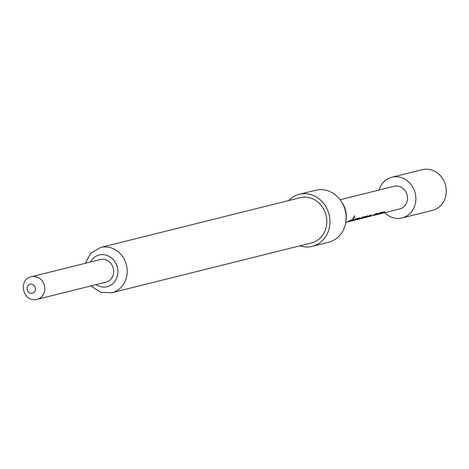 <?xml version="1.0" encoding="UTF-8"?>
<svg xmlns="http://www.w3.org/2000/svg" width="469" height="469" viewBox="0 0 469 469"><rect width="100%" height="100%" fill="white"/><g stroke="black" fill="none" stroke-linecap="round" stroke-linejoin="round"><path stroke-width="0.7" d="M354.505 215.869C355.033 216.69 354.423 217.68 352.682 218.824L354.681 215.881M354.312 215.758C354.851 216.567 354.253 217.534 352.53 218.66L352.465 218.671M376.654 213.624L374.092 215.042M432.301 210.417A20.988 18.766 -104 0 0 432.441 210.382A20.988 18.766 -104 0 0 432.582 210.347A20.988 18.766 -104 0 0 445.55 185.402A20.988 18.766 -104 0 0 422.288 169.661A20.988 18.766 -104 0 0 422.147 169.696M384.656 212.686A20.988 18.766 -104 0 0 402.05 217.962A20.988 18.766 -104 0 0 402.191 217.927A20.988 18.766 -104 0 0 415.159 192.982A20.988 18.766 -104 0 0 391.896 177.235A20.988 18.766 -104 0 0 391.756 177.276A20.988 18.766 -104 0 0 379.011 190.062M105.93 282.186A11.661 10.424 -104 0 0 106.012 282.162A11.661 10.424 -104 0 0 106.088 282.145A11.661 10.424 -104 0 0 113.293 268.286A11.661 10.424 -104 0 0 100.366 259.539A11.661 10.424 -104 0 0 100.29 259.562M288.67 200.574A26.815 23.978 76 0 1 299.128 194.359A26.815 23.978 76 0 1 299.31 194.313A26.815 23.978 76 0 1 329.039 214.433A26.815 23.978 76 0 1 312.465 246.307A26.815 23.978 76 0 1 312.284 246.348A26.815 23.978 76 0 1 299.949 245.82M315.338 190.32A26.815 23.978 76 0 1 315.52 190.273A26.815 23.978 76 0 1 341.303 201.406A26.815 23.978 76 0 1 346.034 220.377A26.815 23.978 76 0 1 328.675 242.262A26.815 23.978 76 0 1 328.493 242.309A26.815 23.978 76 0 1 328.312 242.356M300.002 197.748A23.315 20.847 76 0 1 300.154 197.707A23.315 20.847 76 0 1 326.008 215.201A23.315 20.847 76 0 1 311.598 242.919A23.315 20.847 76 0 1 311.439 242.96A23.315 20.847 76 0 1 311.281 242.995M399.711 208.934A11.661 10.424 -104 0 0 399.793 208.91A11.661 10.424 -104 0 0 399.869 208.893A11.661 10.424 -104 0 0 407.074 195.034A11.661 10.424 -104 0 0 394.153 186.287A11.661 10.424 -104 0 0 394.071 186.31M347.025 222.066L351.005 220.02L352.283 219.697L347.74 221.866M349.581 221.432L354.922 219.041L359.7 218.015M359.389 217.927L358.509 218.994L356.024 219.803M357.999 219.334L363.217 216.971L367.995 215.945M367.684 215.857L366.805 216.93L364.266 217.739M366.207 217.288L370.322 215.201L371.6 214.884L367.069 217.047M367.901 216.866L372.075 215.828L375.898 213.811L377.176 213.495L372.632 215.664M374.69 215.177L379.814 212.832L384.592 211.806M384.281 211.718L383.402 212.791L380.916 213.594M380.248 213.788L375.352 214.984M363.405 217.985L358.691 219.14M355.355 219.996L350.46 221.192M341.303 201.406L342.223 202.807A22.465 20.085 76 0 1 346.192 218.701L346.034 220.377M351.768 219.826L349.235 221.227M356.985 219.416L352.606 220.536M352.518 220.324L352.055 220.512M359.254 217.739L358.509 218.994M358.416 218.783L356.698 219.422M367.549 215.676L366.805 216.93M366.711 216.713L364.993 217.352M365.052 217.165L360.761 218.501M371.085 215.013L368.528 216.426M381.784 212.99L377.498 214.333M377.41 214.116L376.947 214.304M384.146 211.537L383.402 212.791M383.308 212.574L381.59 213.213M31.4 276.733A11.661 10.424 76 0 1 31.482 276.716A11.661 10.424 76 0 1 44.403 285.463A11.661 10.424 76 0 1 37.203 299.322A11.661 10.424 76 0 1 37.121 299.339C22.858 303.173 17.611 279.43 31.388 276.739L100.366 259.539M32.42 293.301A4.661 4.168 -104 0 0 35.298 287.743A4.661 4.168 -104 0 0 30.104 284.267A4.661 4.168 -104 0 0 27.225 289.83A4.661 4.168 -104 0 0 32.42 293.301M85.258 263.308L90.816 253.154L100.419 247.515A23.315 20.847 76 0 1 100.589 247.468A23.315 20.847 76 0 1 126.437 264.962A23.315 20.847 76 0 1 112.027 292.679A23.315 20.847 76 0 1 111.868 292.72L100.659 292.31L90.904 285.932M96.098 284.636A16.321 14.592 -104 0 0 107.249 286.659A16.321 14.592 -104 0 0 117.32 267.195A16.321 14.592 -104 0 0 99.129 255.042A16.321 14.592 -104 0 0 90.458 262.013M422.288 169.661L391.896 177.235M312.284 246.348L328.493 242.309M111.868 292.72L311.439 242.96M394.153 186.287L340.136 199.753M399.793 208.91L381.801 213.395M380.289 213.776L376.185 214.796M374.719 215.165L373.517 215.464M366.418 217.235L365.075 217.569M363.557 217.944L359.336 219M358.123 219.299L356.915 219.603M355.402 219.979L351.299 221.005M349.827 221.368L348.379 221.731M347.107 222.048L345.776 222.382M100.419 247.515L300.154 197.707M299.31 194.313L315.52 190.273M106.012 282.162L37.121 299.339M432.441 210.382L402.05 217.962"/></g></svg>
